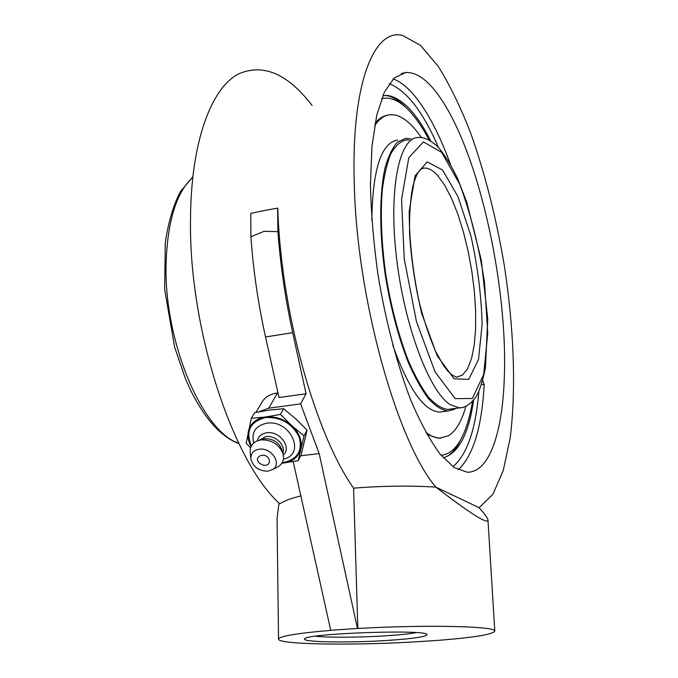 <?xml version="1.0" encoding="UTF-8"?>
<svg xmlns="http://www.w3.org/2000/svg" width="678" height="678" viewBox="0 0 678 678"><rect width="100%" height="100%" fill="white"/><g stroke="black" fill="none" stroke-linecap="round" stroke-linejoin="round"><path stroke-width="1.02" d="M458.175 469.837C473.151 455.904 481.821 427.496 484.194 384.629L481.575 384.451M484.194 384.629L482.744 380.502M473.617 400.206C468.854 432.945 459.209 452.006 444.675 457.379L443.149 457.726M436.352 92.377C477.21 145.55 507.983 282.353 504.313 377.443C502.584 432.089 489.491 472.778 467.167 472.193L454.201 467.566L440.115 454.15C430.344 440.844 420.707 423.191 411.207 401.181C397.333 365.459 385.596 321.058 377.926 274.285C373.612 243.08 371.112 213.256 370.442 184.806L371.959 146.499L376.748 115.209L384.341 92.183L394.164 77.97L405.588 72.546C415.555 71.995 425.809 78.606 436.352 92.377M416.173 632.642C409.436 633.845 399.545 634.888 386.502 635.752C360.645 637.481 328.313 637.727 315.397 636.218M388.231 640.379C413.58 638.659 426.513 636.735 427.021 634.608C427.682 629.006 301.718 633.599 304.625 639.066C302.973 642.312 350.611 642.905 388.231 640.379M258.598 411.86L268.708 408.207L300.608 403.868L319.169 453.574L357.476 628.455L330.711 630.277L293.227 461.633M357.476 628.455L357.831 628.506C425.335 624.506 496.813 626.26 494.779 631.099C492.914 634.549 472.981 637.71 434.979 640.591L411.377 642.083C349.56 645.549 278.844 644.464 278.522 639.235C278.785 636.286 296.311 633.32 331.084 630.337L330.711 630.277M265.522 336.966C258.123 303.524 253.258 270.115 250.911 236.749L264.166 231.308L277.921 231.656C280.421 265.276 285.336 298.947 292.684 332.686L265.522 336.966L278.98 397.511L306.066 393.757L300.608 403.868M255.979 412.377L261.377 403.198C264.445 397.384 269.81 393.986 277.455 393.003L277.963 392.952M319.169 453.574L300.668 455.802M292.684 332.686L306.066 393.757M250.911 236.749L250.758 213.375L263.962 210.629L277.616 208.129L277.921 231.656M382.824 95.59L388.935 95.666C403.224 99.124 417.148 114.192 430.708 140.871M357.831 628.506L353.594 488.168C315.499 434.259 280.861 311.914 277.777 208.265L277.616 208.129M479.109 507.695L492.881 494.321L503.245 470.54L510.085 438.471C516.365 389.926 513.89 327.813 504.237 265.191C496.194 217.579 484.948 173.339 470.481 132.481C460.447 106.844 449.675 84.767 438.174 66.249L420.513 45.418L402.859 35.561C374.442 27.425 350.746 83.309 354.331 185.484C357.043 300.235 397.715 442.709 435.886 487.135L479.109 507.695C485.016 514.297 487.982 518.517 487.999 520.357C486.965 524.069 469.6 512.992 435.886 487.135C410.08 485.507 382.655 485.846 353.594 488.168M300.846 495.915C290.599 498.44 283.607 501.076 279.87 503.83C232.944 462.371 188.289 327.974 190.535 217.867C191.018 141.414 211.485 87.92 238.266 74.072C262.988 63.105 287.608 73.571 312.109 105.471M279.014 503L277.056 518.568L278.522 639.032M269.191 459.574C270.03 463.727 268.073 465.625 263.327 465.261L259.928 463.591C251.953 456.887 265.674 450.878 269.191 459.574M253.733 443.048C251.199 432.361 255.504 425.759 266.657 423.225C290.421 419.182 306.439 454.506 283.387 459.15M251.411 445.98C245.377 431.055 250.131 421.572 265.666 417.529C281.192 417.038 292.362 423.572 299.201 437.132C302.735 450.972 297.396 459.447 283.192 462.574L282.167 462.676M257.318 440.844C258.377 436.361 261.513 433.683 266.717 432.818C279.633 430.547 292.226 447.522 283.302 454.963M259.225 440.225L266.005 436.598C275.378 435.013 286.014 445.446 282.802 453.014M260.106 440.03L264.801 438.759C272.963 438.581 278.59 442.09 281.684 449.285L282.946 453.497C284.396 459.099 282.904 463.455 278.463 466.566L276.285 467.676M250.835 458.582L250.233 452.675C249.784 447.166 252.123 443.226 257.267 440.87L261.098 439.878C271.649 439.658 278.938 444.192 282.946 453.497M259.182 449.217C271.454 447.124 282.421 464.074 272.505 469.608L267.895 471.185C258.81 471.083 253.14 467.015 250.877 458.964C250.606 453.565 253.377 450.319 259.182 449.217M281.811 463.269L298.176 460.709L304.058 435.912L291.938 425.826L280.455 414.402L265.462 416.995L251.318 418.301L246.156 443.234L250.631 447.861M251.318 418.301L254.648 412.648L269.429 410.071L283.616 408.732L295.693 418.818L307.049 430.115L301.168 454.828L298.176 460.709M307.049 430.115L304.058 435.912M283.616 408.732L280.455 414.402M251.123 446.556C248.317 441.48 247.394 436.454 248.351 431.488C250.36 423.428 256.064 418.597 265.462 416.995C275.132 416.029 283.963 418.97 291.938 425.826C299.413 433.064 302.363 440.81 300.769 449.048C298.481 457.014 292.693 461.693 283.387 463.091L281.836 463.227M381.604 98.683C390.392 96.598 399.545 100.573 409.046 110.59C415.978 117.93 422.682 127.718 429.149 139.965M472.43 401.554C469.761 418.19 465.608 431.344 459.964 441.014C454.726 449.836 448.404 454.582 441.014 455.252M445.743 457.057C450.472 454.667 454.667 450.404 458.32 444.268L461.243 438.759M406.325 107.895C399.495 100.759 392.757 96.615 386.129 95.462L385.519 95.378M408.936 140.032L406.13 139.948C400.461 141.278 395.41 145.795 390.986 153.482C387.045 162.991 384.129 175.356 382.248 190.56C380.273 215.765 381.545 244.317 386.036 276.217C391.367 308.083 398.867 336.398 408.537 361.171C415.055 376.061 421.724 388.062 428.538 397.172C435.268 404.444 441.641 408.52 447.658 409.419L462.693 407.47M410.978 138.939L405.775 138.346L397.511 142.1C392.503 147.592 388.341 156.237 385.028 168.025C379.256 193.993 379.231 234.054 385.443 276.243C390.833 308.498 398.427 337.161 408.215 362.221C414.809 377.29 421.555 389.426 428.454 398.639C435.259 405.995 441.709 410.122 447.794 411.029L454.167 409.368L455.735 408.376M387.519 115.192C383.028 115.921 378.875 118.633 375.07 123.32M427.021 434.505L438.437 438.268L441.285 438.039M425.852 432.42C430.818 436.157 435.53 438.047 439.971 438.081L448.734 435.59C456.082 430.818 461.794 421.08 465.862 406.393M421.301 137.498C412.402 124.388 403.563 116.87 394.782 114.955L390.147 114.726C384.418 115.226 379.248 118.896 374.646 125.718M397.757 140.015C381.231 142.626 372.586 169.398 371.824 220.35M392.698 344.975C408.402 388.858 424.064 411.224 439.675 412.071L443.09 411.631M478.838 391.57C475.668 429.699 467.032 454.743 452.912 466.684M389.206 83.691C406.647 90.598 423.072 111.845 438.496 147.44M450.404 164.22C439.98 135.634 428.36 113.209 415.538 96.954C408.071 87.699 400.622 81.682 393.198 78.894M277.455 393.003L268.708 408.207M238.639 443.098C202.722 432.174 163.796 341.797 166.068 263.683C167.466 221.028 176.39 192.247 192.832 177.348M455.167 398.622L435.03 371.832L416.445 321.525L404.224 258.75L401.579 199.332L408.792 157.737L423.386 141.905L441.581 152.296L459.667 184.085C470.642 213.57 478.931 246.351 484.507 282.438L487.762 333.212L483.685 374.493L472.38 398.495L455.167 398.622M450.217 404.673L459.413 407.902C465.083 407.842 470.642 404.122 476.083 396.74C479.329 391.477 482.448 381.824 485.448 367.79L487.753 318.982L481.236 259.86L466.735 202.129L457.658 178.687C450.955 164.771 444.243 154.016 437.513 146.431C429.86 139.676 423.275 136.71 417.758 137.532C399.206 137.922 388.358 189.509 396.562 258.208C404.596 326.872 429.606 391.926 450.217 404.673M454.074 378.79L468.727 379.383L478.507 359.501L482.117 324.457C481.372 295.701 477.643 266.208 470.93 235.978L458.014 196.722L442.565 170.017L427.199 161.873L415.063 175.882L409.198 211.172C409.258 243.817 413.419 277.861 421.674 313.321L437.149 355.679L454.074 378.79M422.097 168.508L424.284 168.093C428.623 167.89 433.149 170.449 437.886 175.788L444.904 185.569L451.667 198.646L457.938 214.418L463.498 232.249L468.193 251.47L471.846 271.42L474.363 291.413L475.642 310.77L475.617 328.813L474.269 344.89L471.608 358.331L467.684 368.552L462.599 374.993L456.514 377.222L451.87 374.9L448.099 371.366L443.819 365.891L435.971 352.06C429.623 337.763 423.86 320.457 418.673 300.117C414.038 277.921 411.004 255.996 409.597 234.342C409.241 215.553 410.292 199.663 412.741 186.679C414.775 179.619 416.487 175.026 417.877 172.898C420.428 169.39 422.564 167.788 424.284 168.093L422.055 168.534M405.588 72.546L401.3 73.521M305.083 638.574L304.625 639.066M388.935 95.666L386.129 95.462M487.999 520.357L494.779 631.099M259.928 463.591L263.327 465.261M272.505 469.608L278.463 466.566M238.868 443.565C221.342 437.022 205.409 419.572 191.086 391.231L185.467 378.807L174.636 347.136L164.635 289.32L165.279 242.665C168.288 222.46 173.28 205.51 180.255 191.823L192.891 176.822M459.964 441.014L458.32 444.268M438.437 438.268L439.971 438.081M439.675 412.071L447.794 411.029"/></g></svg>
